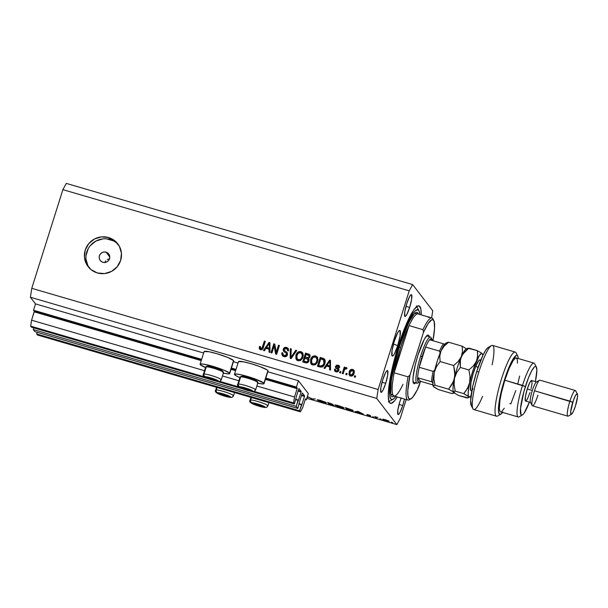 <?xml version="1.0" encoding="UTF-8"?>
<svg xmlns="http://www.w3.org/2000/svg" width="608" height="608" viewBox="0 0 608 608"><rect width="100%" height="100%" fill="white"/><g stroke="black" fill="none" stroke-linecap="round" stroke-linejoin="round"><path stroke-width="0.91" d="M308.309 393.581L306.318 399.904L305.216 399.585L306.318 399.904L305.512 398.878L306.318 399.904L308.309 393.581L298.429 380.714L267.786 371.762L298.429 380.714L308.309 393.581M305.307 399.304L302.678 407.649L300.398 411.821L37.476 335.016L300.398 411.821L299.6 410.78L36.678 333.967L37.476 335.016L36.678 333.967L299.6 410.78L301.515 404.708L299.182 404.031L301.697 404.951L299.6 410.78L300.398 411.821L302.678 407.649L305.307 399.304M37.202 332.302L36.678 333.967L37.202 332.302M301.925 404.533L304.479 396.439L301.484 395.565L304.479 396.439L301.925 404.533L299.265 403.758L301.925 404.533M304.57 395.846L304.479 396.439L304.57 395.846L302.366 392.996L304.57 395.846L301.667 394.995L304.57 395.846M302.161 393.422L299.607 401.516L302.161 393.422M299.516 402.116L297.791 408.432L34.869 331.618L33.265 329.536L296.187 406.342L297.791 408.432L34.869 331.618L33.265 329.536L296.187 406.342L298.102 400.269L295.769 399.593L298.292 400.512L296.187 406.342L297.791 408.432L299.516 402.116M33.797 327.864L33.265 329.536L33.797 327.864M298.52 400.102L301.074 392L298.08 391.126L301.074 392L298.52 400.102L295.86 399.319L298.52 400.102M301.165 391.408L301.074 392L301.165 391.408L298.961 388.565L301.165 391.408L298.262 390.556L301.165 391.408M298.756 388.983L296.202 397.085L298.756 388.983M296.111 397.678L294.386 403.993L250.663 391.218L294.386 403.993L293.58 402.952L254.03 391.392L293.58 402.952L294.5 397.001L256.85 386.004L294.5 397.001L297.13 388.656L265.384 379.377L297.13 388.656L294.5 397.001L293.58 402.952L294.386 403.993L296.111 397.678M243.124 389.014L216.281 381.178L243.124 389.014M208.742 378.974L31.464 327.18L208.742 378.974M238.762 386.939L219.648 381.353L238.762 386.939M204.387 376.892L30.658 326.139L31.464 327.18L30.658 326.139L204.387 376.892M238.883 380.752L222.467 375.957L238.883 380.752M204.508 370.713L31.578 320.188L30.658 326.139L31.578 320.188L204.508 370.713M235.615 370.682L231.002 369.337L235.615 370.682M201.233 360.635L34.208 311.843L31.578 320.188L34.299 311.25L201.415 360.065L34.299 311.25L34.208 311.843L201.233 360.635M297.221 388.056L297.13 388.656L296.438 387.038L265.574 378.024L296.438 387.038L298.429 380.714L296.438 387.038L297.221 388.056L265.567 378.807L297.221 388.056M231.184 368.767L235.798 370.112L231.184 368.767M236.026 369.39L231.192 367.977L236.026 369.39M201.643 359.343L33.516 310.224L34.299 311.25L33.516 310.224L201.643 359.343M238.017 363.067L233.404 361.714L238.017 363.067M203.634 353.02L35.507 303.901L33.516 310.224L35.507 303.901L203.634 353.02M229.543 373.198A15.504 1.885 17.5 0 1 229.664 373.578A15.504 1.885 17.5 0 1 223.349 373.16L228.167 373.905L229.649 373.616L233.533 360.544L229.543 373.198L223.85 370.12L212.906 366.343L203.118 364.063L200.579 363.972L200.214 364.633A15.504 1.885 17.5 0 1 200.093 364.253A15.504 1.885 17.5 0 1 214.176 366.723A15.504 1.885 17.5 0 1 229.543 373.198M205.504 367.536A15.504 1.885 17.5 0 1 200.214 364.633L205.907 367.703M229.664 373.578L233.654 360.924A15.504 1.885 -162.5 0 0 233.533 360.544L233.639 360.97M240.289 377.75L236.474 375.987L234.498 374.254L235.972 373.966L241.824 374.938L255.763 379.202L263.925 383.245L267.915 370.591A15.504 1.885 -162.5 0 0 252.54 364.116A15.504 1.885 -162.5 0 0 238.465 361.646L234.475 374.3A15.504 1.885 17.5 0 1 248.558 376.762A15.504 1.885 17.5 0 1 263.925 383.245L264.032 383.663L262.55 383.952L257.731 383.207A15.504 1.885 17.5 0 0 264.047 383.618L268.037 370.971A15.504 1.885 -162.5 0 0 267.915 370.591L268.014 371.009M239.886 377.583A15.504 1.885 17.5 0 1 234.597 374.672A15.504 1.885 17.5 0 1 234.475 374.3M105.708 260.817L104.705 262.633L105.708 260.817M107.342 259.525L108.315 259.13L107.342 259.525M109.341 258.932L108.315 259.13L109.341 258.932M106.073 252.176L109.782 257.002L106.073 252.176L107.89 253.126L109.182 254.699L109.759 256.66L109.531 258.712L108.536 260.536L106.924 261.858L104.941 262.474L102.881 262.291A5.343 5.229 142.5 0 1 100.153 254.281A5.343 5.229 142.5 0 1 108.718 253.977A5.343 5.229 142.5 0 1 102.881 262.291L101.072 261.341L99.773 259.768L99.195 257.807L99.423 255.755L100.419 253.931L102.03 252.609L104.014 251.993L106.073 252.176M118.514 244.864A18.711 18.293 -37.5 0 0 110.063 239.522L108.528 237.523A18.711 18.293 142.5 0 1 117.785 243.838A18.711 18.293 142.5 0 1 118.089 265.574A18.711 18.293 142.5 0 1 97.364 272.946L91.01 269.618L86.48 264.108L84.459 257.237L85.249 250.063L88.73 243.679L94.377 239.058L101.331 236.892L108.528 237.523L114.874 240.852L119.404 246.369L121.433 253.232L120.642 260.406L117.154 266.79L111.507 271.419L104.561 273.577L97.364 272.946A18.711 18.293 142.5 0 1 88.107 266.631A18.711 18.293 142.5 0 1 87.803 244.902A18.711 18.293 142.5 0 1 108.528 237.523L110.063 239.522A18.711 18.293 -37.5 0 0 89.71 246.377A18.711 18.293 -37.5 0 0 88.905 267.604M397.761 345.496L393.429 344.227L397.761 345.496L394.448 353.795L393.026 355.817L392.069 355.931L392.038 350.656L394.356 341.058A13.361 2.272 -73.7 0 1 399.806 330.448A13.361 2.272 -73.7 0 1 397.761 345.496A13.361 2.272 -73.7 0 1 392.312 356.106A13.361 2.272 -73.7 0 1 394.356 341.058L397.678 332.766L399.091 330.744L400.049 330.63L400.087 335.905L397.761 345.496M398.278 346.165A50.783 8.641 -73.7 0 1 418.988 305.847A50.783 8.641 -73.7 0 1 421.215 314.853L420.88 309.092L419.201 305.923L417.377 306.143L413.752 309.936L406.182 324.497L401.356 336.946L396.819 350.915L390.944 374.292L388.922 386.407L388.269 395.778L389.029 401.607L389.591 402.663L391.142 403.385L394.432 400.961L397.229 396.948A50.783 8.641 -73.7 0 1 390.511 403.34A50.783 8.641 -73.7 0 1 398.278 346.165M428.116 316.867A11.362 1.93 -73.7 0 1 428.42 316.829A11.362 1.93 -73.7 0 1 428.655 317.026M409.648 307.435L405.962 306.356L409.648 307.435L406.82 314.488L405.62 316.206L404.806 316.304L404.776 311.82L406.752 303.666A11.362 1.93 -73.7 0 1 411.38 294.644A11.362 1.93 -73.7 0 1 409.648 307.435A11.362 1.93 -73.7 0 1 405.012 316.449A11.362 1.93 -73.7 0 1 406.752 303.666L409.572 296.613L410.772 294.895L411.586 294.796L411.616 299.28L409.648 307.435M385.715 383.336L382.029 382.257L385.715 383.336L382.888 390.389L381.687 392.107L380.874 392.206L380.844 387.722L382.82 379.567A11.362 1.93 -73.7 0 1 387.448 370.546A11.362 1.93 -73.7 0 1 385.715 383.336A11.362 1.93 -73.7 0 1 381.079 392.358A11.362 1.93 -73.7 0 1 382.82 379.567L385.639 372.514L386.84 370.796L387.653 370.698L387.684 375.182L385.715 383.336M401.257 397.776L399.851 401.751A11.362 1.93 -73.7 0 0 398.111 414.542A11.362 1.93 -73.7 0 0 402.747 405.521L404.426 399.046A11.362 1.93 -73.7 0 1 402.747 405.521L399.061 404.449L402.747 405.521L399.927 412.574L398.719 414.291L397.906 414.39L397.875 409.906L399.851 401.751A11.362 1.93 -73.7 0 1 401.136 398.088M412.65 284.574L432.744 310.756L412.65 284.574L409.23 290.837L62.882 189.65L31.768 288.321L378.123 389.508L409.23 290.837L378.123 389.508L376.747 398.43L30.4 297.244L35.507 303.901L30.4 297.244L376.747 398.43L396.849 424.604L376.747 398.43L378.123 389.508L31.768 288.321L30.4 297.244L31.768 288.321L62.882 189.65L409.23 290.837L412.65 284.574L66.295 183.396L412.65 284.574M306.82 398.308L396.849 424.604L400.262 418.35L406.19 399.562L400.262 418.35L396.849 424.604L306.82 398.308M307.108 397.282L307.443 397.571L306.888 397.579M312.71 399.342L307.656 396.659L312.398 398.992L315.263 398.878L312.71 399.342L315.263 398.878L312.398 398.992L307.656 396.659L312.596 399.304L312.846 398.916L312.71 399.342M322.392 402.2L317.072 399.889L324.588 401.759L326.314 402.952L322.392 402.2C325.204 402.982 326.534 403.165 326.405 402.739L321.07 400.543C318.288 399.775 316.966 399.6 317.11 400.026L322.392 402.2M340.092 407.368L334.765 405.065L342.289 406.927L344.006 408.12L340.092 407.368C342.897 408.15 344.234 408.333 344.105 407.907L338.77 405.718C335.981 404.943 334.666 404.768 334.803 405.194L340.092 407.368M354.905 411.669L358.028 411.373L363.303 414.116L354.905 411.669L363.303 414.116L358.028 411.373L354.905 411.669M392.076 422.537L392.715 422.628M238.48 361.608L243.458 361.79L251.271 363.736L259.753 366.548L267.246 370.006L267.915 370.591L263.925 383.245A15.504 1.885 17.5 0 1 264.047 383.618M204.106 351.561L209.076 351.743L216.896 353.689L227.84 357.474L233.533 360.544A15.504 1.885 -162.5 0 0 218.166 354.069A15.504 1.885 -162.5 0 0 204.083 351.599L200.093 364.253M382.493 419.292L386.088 419.885L389.112 421.397L384.97 420.432L382.493 419.292L386.293 420.85L389.188 421.245L383.07 419.148M380.616 419.193L381.254 419.277M376.572 418L374.908 416.632L377.986 417.544L376.162 417.248L376.572 418L376.124 417.27L377.986 417.544L374.908 416.632L375.782 417.764L376.01 417.035L375.782 417.764L376.572 418M373.472 417.103L374.11 417.194M366.958 414.519L369.953 415.264L367.779 414.778L370.796 416.092L367.376 415.234L369.991 415.842L366.958 414.519L370.059 415.682L367.171 415.142L370.781 416.062L367.749 414.747L370.143 415.348L366.936 414.466M353.195 410.582L351.774 410.681L346.514 409.214L345.321 407.664L352.754 410.233L345.321 407.664L346.514 409.214L349.258 410.012C352.1 410.841 353.408 411.031 353.195 410.582L353.24 410.727M331.208 404.746L328.814 404.046L327.628 402.488L332.333 404.1L331.687 404.236L333.716 405.209L331.208 404.746L333.693 405.126L331.687 404.236L332.454 404.198L327.628 402.488L328.814 404.046L329.019 403.408L328.814 404.046L331.208 404.746M274.147 345.906L271.928 352.959L271.008 352.693L273.798 343.832L274.778 344.12L276.283 352.268L278.51 345.215L279.429 345.481L276.64 354.335L275.652 354.046L274.147 345.906L275.652 354.046L276.64 354.335L279.429 345.481L278.51 345.215L276.283 352.268L274.778 344.12L273.798 343.832L271.008 352.693L271.928 352.959L274.147 345.906L274.489 346.355L274.147 345.906M287.531 354.829L286.117 356.501L284.468 356.714L282.454 355.741L281.74 353.955L281.914 352.739L282.864 352.891L282.834 354.175L283.564 355.201L285.015 355.695L286.376 355.049L286.467 353.446L283.761 351.394L283.176 350.094L283.982 347.989L286.125 347.343L288.359 348.741L288.519 350.9L287.561 350.74L287.47 349.326L286.018 348.43L284.521 348.855L284.141 350.17L287.295 352.822L287.531 354.829L286.832 352.313L284.217 350.406L284.21 349.425L286.338 348.498L287.341 349.129L287.561 350.74L288.519 350.9L288.169 348.445L286.634 347.457C285.03 347.054 283.921 347.616 283.298 349.136L283.617 351.219L286.414 353.37L286.596 354.586L284.331 355.581L283.153 354.798L282.864 352.891L281.914 352.739L282.294 355.543L283.928 356.592C285.638 357.033 286.839 356.448 287.531 354.829M296.704 350.527L291.126 358.568L290.176 358.287L290.32 348.658L291.27 348.939L290.928 357.382L295.746 350.246L296.704 350.527L295.746 350.246L290.928 357.382L291.27 348.939L290.32 348.658L290.176 358.287L291.126 358.568L296.704 350.527M296.598 359.852L295.86 358.56L298.034 360.711L296.666 359.921L295.86 358.56L295.921 355.262L297.076 352.967L299.212 351.568L301.294 351.766L302.868 353.24L303.293 355.558L302.465 358.424L300.375 360.536L298.034 360.711L301.066 360.118L302.966 357.2L302.556 352.754L300.907 351.629C298.308 351.386 296.651 352.594 295.921 355.262L295.86 358.56L296.202 359.001L296.263 355.703C296.985 353.043 298.65 351.827 301.241 352.07L302.723 352.982M311.304 364.146L310.574 362.854L311.129 363.941L312.74 365.005L310.711 363.227L310.635 359.556L311.79 357.268L313.918 355.87L316.008 356.068L317.574 357.534L317.999 359.852L317.171 362.725L315.081 364.838L312.74 365.005L315.772 364.412L317.68 361.502L317.27 357.048L315.613 355.923C313.014 355.68 311.357 356.896 310.635 359.556L310.908 363.303L310.977 360.004C311.699 357.337 313.356 356.128 315.955 356.372L317.429 357.284M326.549 366.024L324.938 368.448L323.98 368.167L329.604 360.134L330.494 360.4L330.532 370.082L329.574 369.801L329.635 366.928L326.549 366.024L329.635 366.928L329.574 369.801L330.532 370.082L330.494 360.4L329.604 360.134L323.98 368.167L324.938 368.448L326.549 366.024M355.634 376.033L355.239 377.294L354.32 377.028L354.715 375.767L355.634 376.033L354.715 375.767L354.32 377.028L355.239 377.294L355.634 376.033M354.092 373.373L353.088 375.296L351.774 376.094L349.995 375.812L348.946 374.391L349.6 370.865L351.447 369.337L353.856 370.211L354.35 371.602L354.092 373.373L353.826 370.173L352.655 369.383C350.801 369.208 349.623 370.082 349.129 371.997L349.38 375.265L350.55 376.056C352.427 376.223 353.605 375.326 354.092 373.373M347.138 373.548L346.735 374.817L345.815 374.543L346.218 373.282L347.138 373.548L346.218 373.282L345.815 374.543L346.735 374.817L347.138 373.548M347.084 368.136L346.324 367.536L346.666 367.977L345.222 368.805L346.666 367.977L346.324 367.536L344.88 368.357L345.192 368.767L345.207 367.331L344.288 367.065L344.622 367.506L342.692 373.631L344.622 367.506L344.288 367.065L342.251 373.502L343.17 373.776L344.227 370.432L343.17 373.776L342.251 373.502L344.288 367.065L345.207 367.331L344.88 368.357L346.112 367.506L347.084 368.136L346.446 368.95L345.048 368.874L344.227 370.432L344.804 369.17L346.446 368.95L347.024 368.053M340.928 371.739L340.533 373L339.614 372.734L340.009 371.465L340.928 371.739L340.009 371.465L339.614 372.734L340.533 373L340.928 371.739M338.854 370.363L338.132 371.48L336.893 371.929L334.666 370.804L334.484 369.102L335.434 369.254L335.54 370.295L336.376 370.91L337.881 370.257L337.82 369.558L335.403 367.209L336.498 365.165L338.823 365.461L339.652 367.179L338.648 367.43L338.55 366.556L337.432 365.97L336.406 366.586L338.724 368.798L338.854 370.363L338.686 368.744L336.429 366.51L337.828 366.054L338.648 367.43L339.606 367.582L339.325 365.917L338.086 365.127L335.464 366.366L335.715 367.908L337.858 369.611L337.881 370.257L336.376 370.91L335.631 370.439L335.434 369.254L334.484 369.102L334.826 371.062L336.019 371.807C337.387 372.157 338.329 371.67 338.854 370.363M324.816 363.523L323.714 365.773L322.035 367.088L317.429 366.252L320.226 357.398L324.543 359.138L325.181 360.947L324.816 363.523C325.561 361.676 325.31 360.073 324.072 358.697L320.226 357.398L317.429 366.252L320.044 367.012C322.559 367.354 324.148 366.191 324.816 363.523M308.948 360.932L307.101 362.892L302.723 361.958L305.512 353.104L309.153 354.274L310.095 355.878L309.753 357.367L308.416 358.408L309.077 359.571L308.948 360.932L308.416 358.408L309.981 356.835L309.677 354.738L305.512 353.104L302.723 361.958L305.444 362.748C307.162 363.234 308.324 362.634 308.948 360.932M265.985 348.331L264.381 350.755L263.424 350.474L269.04 342.441L269.937 342.707L269.975 352.389L269.017 352.108L269.078 349.235L265.985 348.331L269.078 349.235L269.017 352.108L269.975 352.389L269.937 342.707L269.04 342.441L263.424 350.474L264.381 350.755L265.985 348.331M259.282 348.711L260.467 349.737L259.282 348.711L259.434 346.416L260.384 346.575L260.444 348.49L261.866 348.437L264.374 341.08L265.293 341.354L262.816 348.734L262.018 349.592L260.467 349.737C262.071 349.881 263.051 349.083 263.401 347.358L265.293 341.354L264.374 341.08L261.964 348.316L260.384 348.414L260.726 348.863L261.174 349.159L260.384 346.575L259.434 346.416L259.624 349.152L259.434 346.416L260.292 346.948L259.768 346.864L259.51 349.136M431.65 317.9L432.744 310.756L431.65 317.9M427.812 317.08L428.625 316.981L428.838 317.558M66.295 183.396L62.882 189.65L66.295 183.396M113.407 240.874L106.499 238.853M102.866 238.891L95.912 241.057L90.265 245.678M88.213 248.71L86.032 255.618M85.994 259.236L88.016 266.099M354.76 377.158L354.715 375.767L355.536 376.344L355.057 376.208L354.76 377.158M349.562 375.478L349.471 372.438C349.965 370.523 351.143 369.649 352.99 369.824L353.978 370.401M354.008 370.432L351.781 369.786L350.155 370.956L349.212 373.631L349.866 375.881M349.288 374.84L349.516 375.394M353.02 370.751L351.926 370.242L350.831 370.796L349.858 373.084L350.178 374.68L351.204 375.584L350.862 375.144L352.374 374.634L353.149 373.168L353.491 373.608L353.02 370.751L353.149 373.168L350.862 375.144L350.178 374.68L350.048 372.263L352.336 370.295L353.689 371.952L352.716 375.083L351.614 375.63L350.52 375.128L351.204 375.584L353.491 373.608L353.567 371.556M346.256 374.672L346.218 373.282L347.031 373.867L346.552 373.722L346.256 374.672M344.622 367.506L345.101 367.65L344.622 367.506M340.054 372.864L340.009 371.465L340.83 372.05L340.351 371.914L340.054 372.864M335.008 371.26L334.484 369.102L335.396 369.634L334.826 369.542L335.114 371.435M335.631 370.439L336.718 371.351L336.376 370.91L336.718 371.351L338.223 370.698L338.124 369.96M335.874 370.736L336.718 371.351L337.82 371.245L338.276 370.371L337.858 369.611M335.905 368.121L335.464 366.366L335.806 366.814L338.428 365.568L338.086 365.127L339.477 366.153L338.033 365.484L336.482 365.818L335.753 367.019L336.102 368.41M339.021 367.49L338.489 366.464M336.771 366.951L338.838 368.988M338.937 369.086L337.425 367.992M338.58 366.685L339.021 367.65M335.745 367.658L335.874 368.06M324.52 368.326L329.939 360.582L329.604 360.134L330.501 360.742L329.939 360.582L324.52 368.326M329.924 369.9L329.635 366.928L329.924 369.9M330.098 361.631L330 366.252L327.514 365.522L327.172 365.081L329.756 361.19L330.03 363.599L330.098 361.631M330.06 362.368L330.03 363.599M329.658 365.803L327.172 365.081L330 366.252L329.756 361.19L327.172 365.081L329.658 365.803M324.885 359.586L320.568 357.838L317.87 366.381L320.568 357.838L320.226 357.398L324.072 358.697L324.733 359.412M324.573 359.176L324.072 358.697M324.072 360.308L324.543 362.368L323.692 365.02L322.369 366.426L320.826 366.449M324.414 360.916L324.528 361.365M323.57 359.693L320.819 358.705L318.676 365.484L320.256 365.948L318.676 365.484L319.018 365.932L320.598 366.388L320.256 365.948L321.678 366.092L322.871 365.302L323.213 365.742L322.871 365.302L323.904 363.242L324.246 363.683L324.186 360.924L323.57 359.693L323.904 363.242L322.871 365.302L320.256 365.948L320.598 366.388L318.676 365.484L320.819 358.705L324.125 360.369M320.598 366.388L323.213 365.742L324.246 363.683L323.904 360.141M317.68 357.595L315.111 356.227L313.454 356.615L312.132 357.709L310.68 361.654L311.714 364.663M316.814 358.203L317.33 359.351M317.11 361.646L315.81 363.85L313.401 364.412C315.347 364.58 316.586 363.652 317.11 361.646L316.768 361.205L317.11 361.646L317.353 359.533L317.011 359.092L316.768 361.205C316.244 363.212 315.005 364.139 313.059 363.972L311.858 363.151L311.547 359.845C312.048 357.755 313.302 356.797 315.294 356.964L316.51 357.8L317.353 359.533L317.186 361.388M311.858 363.151L313.401 364.412L312.162 363.546M317.353 359.533L316.51 357.8M309.867 355.019L305.854 353.544L303.164 362.087L305.854 353.544L305.512 353.104L309.829 354.973M308.75 358.849L308.416 358.408L308.75 358.849M309.054 359.153L308.416 358.408M307.975 359.457L308.416 360.939M308.362 361.114L308.02 360.673L306.721 361.874L307.063 362.315L308.362 361.114L307.063 362.315L303.97 361.19L304.95 358.082L307.861 359.244L308.362 361.114L307.861 359.244M309.183 355.862L309.404 356.995L308.575 358.074L305.277 357.048L306.105 354.403L308.894 355.482L309.358 357.154L308.894 355.482M309.016 356.714L307.83 357.702L308.172 358.15L309.358 357.154L309.024 355.703L306.105 354.403L305.277 357.048L308.172 358.15L305.277 357.048L308.036 357.686L309.016 356.714M306.721 361.874L305.794 361.722L307.063 362.315L306.721 361.874L307.838 361.106L308.043 359.602L304.95 358.082L303.97 361.19L306.136 362.163L303.97 361.19L306.721 361.874M302.974 353.301L301.636 352.214L299.972 351.941L297.418 353.415L295.974 357.36L297 360.362M302.108 353.909L302.617 355.057M297.145 358.849L298.695 360.118C300.641 360.278 301.872 359.358 302.396 357.352L302.054 356.904L302.396 357.352L302.647 355.232L302.305 354.791L302.054 356.904C301.53 358.918 300.299 359.837 298.353 359.678L297.145 358.849L296.841 355.543C297.342 353.461 298.589 352.496 300.588 352.663L301.796 353.506L302.647 355.232L301.902 358.538L299.964 360.149L298.543 360.065L297.456 359.252M302.647 355.232L301.796 353.506M290.518 358.393L290.32 348.658L291.255 349.281L290.662 349.106L290.518 358.393M291.27 357.823L290.928 357.382L291.27 357.823L292.098 356.539L291.756 356.098L292.098 356.539L296.088 350.687L295.746 350.246L296.506 350.808L296.088 350.687L291.27 357.823M282.477 355.756L281.914 352.739L282.804 353.271L282.249 353.18L282.082 354.403L282.773 356.159M283.153 354.798L284.673 356.022L284.331 355.581L284.673 356.022L286.938 355.026L286.414 353.37M286.809 353.894L286.877 355.194L286.034 356.022L283.586 355.361M283.799 351.432L283.64 349.577C284.263 348.057 285.372 347.502 286.968 347.898L288.321 348.673M287.812 349.767L287.964 350.831L287.341 349.129M287.212 352.716L286.832 352.313M287.979 348.376L286.467 347.791L284.939 348.004L283.837 349.091L283.518 350.542M271.449 352.815L274.14 344.28L273.798 343.832L274.846 344.485L274.14 344.28L271.449 352.815M276.625 352.716L276.283 352.268L276.625 352.716L278.852 345.656L278.51 345.215L279.33 345.792L278.852 345.656L276.625 352.716M275.926 354.13L274.489 346.355L275.926 354.13M263.963 350.634L269.382 342.889L269.04 342.441L269.937 343.049L269.382 342.889L263.963 350.634M269.367 352.207L269.078 349.235L269.367 352.207M269.542 343.938L269.443 348.559L266.958 347.829L266.616 347.388L269.2 343.497L269.466 345.906L269.542 343.938M269.496 344.675L269.466 345.906M269.101 348.11L266.616 347.388L269.443 348.559L269.2 343.497L266.616 347.388L269.101 348.11M260.84 348.711L261.174 349.159L262.306 348.756L261.964 348.316L262.306 348.756L262.8 347.609L262.458 347.16L262.8 347.609L264.716 341.529L264.374 341.08L265.194 341.666L264.716 341.529L262.466 348.483L261.493 349.205L260.612 348.68M317.011 359.092L315.636 357.086L313.09 357.344L311.387 360.445L311.82 363.105L313.69 364.07L315.468 363.402L316.662 361.509L317.011 359.092M302.305 354.791L300.922 352.792L298.384 353.05L296.681 356.144L297.114 358.811L298.984 359.776L300.762 359.108L301.956 357.208L302.305 354.791M391.879 422.279L391.24 422.195M383.291 419.52L386.673 420.85L388.398 421.01L383.291 419.52L388.504 420.812M380.418 418.935L379.78 418.851M376.192 417.058L376.284 417.612M373.274 416.845L372.636 416.761M367.749 414.747L368.471 414.838M358.196 411.654L360.21 412.703L357.048 411.783L358.249 411.487L357.048 411.783L360.21 412.703L358.196 411.654M346.697 408.644L346.514 409.214L346.697 408.644M352.397 410.347L346.241 408.052L347.183 409.29L352.397 410.347L347.183 409.29L346.271 407.938L352.549 410.119M343.307 407.672L338.93 405.886L343.391 407.421L339.94 407.2L335.578 405.399L338.968 405.772L335.669 404.996M331.816 403.834L331.687 404.236L331.816 403.834M331.664 403.97L329.658 403.089L331.679 404.008L328.92 403.378L328.578 402.77L328.92 403.378L331.748 403.803M332.903 404.898L329.604 403.583L332.918 404.936L329.49 404.115L329.08 403.423L329.49 404.115L332.986 404.715M325.614 402.504L321.229 400.718L325.69 402.253L322.24 402.032L317.9 400.262L321.267 400.604L317.969 399.828M388.398 421.01L383.352 419.186M335.601 405.43L341.377 407.588L343.056 407.862L343.444 407.451M317.9 400.262L322.977 402.238L325.356 402.694L325.751 402.283M228 396.18L228.372 396.287A4.674 0.57 17.5 0 1 228.106 396.515L225.598 394.964L219.518 393.566L223.44 395.443L228.106 396.515A4.674 0.57 17.5 0 1 226.731 396.332A4.674 0.57 17.5 0 1 222.315 395.056A4.674 0.57 17.5 0 1 219.541 393.726A4.674 0.57 17.5 0 1 219.997 393.505A4.674 0.57 17.5 0 1 221.183 393.68A4.674 0.57 17.5 0 1 225.598 394.964A4.674 0.57 17.5 0 1 228.053 396.044A4.674 0.57 17.5 0 1 228.372 396.287L228 396.18M217.55 392.684A7.22 0.882 17.5 0 1 226.488 394.934A7.22 0.882 17.5 0 1 230.356 397.336A2.136 1.999 88.4 0 0 231.086 397.442A2.136 1.999 -91.6 0 1 230.356 397.336L222.718 395.534L217.064 392.89L220.035 393.034L225.188 394.486L229.619 396.241L230.69 396.902L230.356 397.336A7.22 0.882 17.5 0 1 221.418 395.078A7.22 0.882 17.5 0 1 217.55 392.684A2.136 1.999 -91.6 0 1 216.288 389.971A2.136 1.999 88.4 0 0 217.55 392.684M233.487 395.648A9.356 1.14 -162.5 0 0 225.902 392.213A9.356 1.14 -162.5 0 0 216.288 389.971A9.356 1.14 17.5 0 1 226.434 392.388A9.356 1.14 17.5 0 1 233.518 395.8A9.356 1.14 17.5 0 1 232.894 395.998M217.071 387.478L216.288 389.971L217.071 387.478M234.528 392.578L233.518 395.8C232.704 397.115 231.884 397.67 231.055 397.45C228.502 397.305 225.036 396.431 220.666 394.82C216.22 393.133 214.556 391.582 215.673 390.169A9.356 1.14 17.5 0 1 216.288 389.971M219.99 393.589L222.315 395.056L227.605 396.142L222.315 395.056L219.99 393.589M222.634 394.03L222.315 395.056L222.634 394.03M226.989 395.512L226.731 396.332L226.989 395.512M215.734 380.205L216.106 380.319A4.674 0.57 17.5 0 1 215.84 380.54L213.332 378.989L207.252 377.591L211.174 379.468L215.84 380.54A4.674 0.57 17.5 0 1 214.464 380.365A4.674 0.57 17.5 0 1 210.049 379.08A4.674 0.57 17.5 0 1 207.275 377.75A4.674 0.57 17.5 0 1 207.731 377.53A4.674 0.57 17.5 0 1 208.916 377.705A4.674 0.57 17.5 0 1 213.332 378.989A4.674 0.57 17.5 0 1 215.794 380.068A4.674 0.57 17.5 0 1 216.106 380.319L215.734 380.205M223.508 372.43L222.916 371.313A8.444 1.026 -162.5 0 0 216.053 368.212A8.444 1.026 -162.5 0 0 207.381 366.191L206.31 366.761A9.356 1.14 17.5 0 1 215.908 368.995A9.356 1.14 17.5 0 1 223.508 372.43A9.356 1.14 17.5 0 1 222.908 372.788M205.284 376.709A7.22 0.882 17.5 0 1 214.221 378.966A7.22 0.882 17.5 0 1 218.097 381.36A2.136 1.999 88.4 0 0 218.827 381.474A2.136 1.999 -91.6 0 1 218.097 381.36L210.452 379.559L204.805 376.914L207.769 377.059L212.922 378.51L217.352 380.266L218.424 380.927L218.097 381.36A7.22 0.882 17.5 0 1 209.152 379.103A7.22 0.882 17.5 0 1 205.284 376.709A2.136 1.999 -91.6 0 1 204.022 373.996A2.136 1.999 88.4 0 0 205.284 376.709M221.228 379.673A9.356 1.14 -162.5 0 0 213.644 376.238A9.356 1.14 -162.5 0 0 204.022 373.996A9.356 1.14 17.5 0 1 214.168 376.413A9.356 1.14 17.5 0 1 221.251 379.825A9.356 1.14 17.5 0 1 220.628 380.023M203.406 374.201C202.289 375.607 203.954 377.158 208.4 378.845C212.77 380.456 216.235 381.338 218.789 381.474C219.625 381.695 220.438 381.14 221.251 379.825L223.531 372.59A9.356 1.14 -162.5 0 0 216.448 369.178A9.356 1.14 -162.5 0 0 206.31 366.761L204.022 373.996L206.31 366.761A9.356 1.14 -162.5 0 0 205.686 366.958L203.406 374.201A9.356 1.14 17.5 0 1 204.022 373.996M206.819 366.434L209.091 366.366L214.753 367.794L220.491 369.877L222.938 371.397M205.793 366.852A9.356 1.14 17.5 0 1 206.31 366.761L207.381 366.191A8.444 1.026 -162.5 0 0 206.925 366.274L205.793 366.852M207.723 377.614L210.049 379.08L215.338 380.167L210.049 379.08L207.723 377.614M210.368 378.054L210.049 379.08L210.368 378.054M214.723 379.536L214.464 380.365L214.723 379.536M250.116 390.245L250.488 390.359A4.674 0.57 17.5 0 1 250.222 390.587L247.714 389.036L241.634 387.638L245.556 389.515L250.222 390.587A4.674 0.57 17.5 0 1 248.847 390.404A4.674 0.57 17.5 0 1 244.431 389.128A4.674 0.57 17.5 0 1 241.657 387.798A4.674 0.57 17.5 0 1 242.113 387.577A4.674 0.57 17.5 0 1 243.299 387.752A4.674 0.57 17.5 0 1 247.714 389.036A4.674 0.57 17.5 0 1 250.177 390.116A4.674 0.57 17.5 0 1 250.488 390.359L250.116 390.245M257.891 382.478L257.298 381.36A8.444 1.026 -162.5 0 0 250.435 378.26A8.444 1.026 -162.5 0 0 241.764 376.238L240.692 376.808A9.356 1.14 17.5 0 1 250.291 379.042A9.356 1.14 17.5 0 1 257.891 382.478A9.356 1.14 17.5 0 1 257.29 382.835M239.666 386.756A7.22 0.882 17.5 0 1 248.604 389.006A7.22 0.882 17.5 0 1 252.48 391.408A2.136 1.999 88.4 0 0 253.202 391.514A2.136 1.999 -91.6 0 1 252.48 391.408L244.834 389.599L239.187 386.962L241.125 386.901L247.304 388.558L252.388 390.67L252.958 391.202L252.48 391.408A7.22 0.882 17.5 0 1 243.534 389.15A7.22 0.882 17.5 0 1 239.666 386.756A2.136 1.999 -91.6 0 1 238.404 384.043A2.136 1.999 88.4 0 0 239.666 386.756M255.611 389.72A9.356 1.14 -162.5 0 0 248.018 386.285A9.356 1.14 -162.5 0 0 238.404 384.043A9.356 1.14 17.5 0 1 248.55 386.46A9.356 1.14 17.5 0 1 255.634 389.865A9.356 1.14 17.5 0 1 255.01 390.07M237.789 384.241C236.672 385.654 238.336 387.205 242.782 388.892C247.152 390.503 250.618 391.377 253.171 391.522C254.007 391.734 254.82 391.187 255.634 389.865L257.914 382.63A9.356 1.14 -162.5 0 0 250.83 379.225A9.356 1.14 -162.5 0 0 240.692 376.808L238.404 384.043L240.692 376.808A9.356 1.14 -162.5 0 0 240.069 377.006L237.789 384.241A9.356 1.14 17.5 0 1 238.404 384.043M241.201 376.474L243.474 376.413L249.136 377.842L254.874 379.924L257.321 381.444M240.175 376.892A9.356 1.14 17.5 0 1 240.692 376.808L241.764 376.238A8.444 1.026 -162.5 0 0 241.308 376.322L240.175 376.892M242.106 387.661L244.431 389.128L249.721 390.214L244.431 389.128L242.106 387.661M244.75 388.102L244.431 389.128L244.75 388.102M249.105 389.584L248.847 390.404L249.105 389.584M262.382 406.22L262.755 406.334A4.674 0.57 17.5 0 1 262.489 406.562L259.981 405.004L253.901 403.606L257.822 405.49L262.489 406.562A4.674 0.57 17.5 0 1 261.113 406.38A4.674 0.57 17.5 0 1 256.698 405.095A4.674 0.57 17.5 0 1 253.924 403.773A4.674 0.57 17.5 0 1 254.38 403.552A4.674 0.57 17.5 0 1 255.565 403.727A4.674 0.57 17.5 0 1 259.981 405.004A4.674 0.57 17.5 0 1 262.436 406.091A4.674 0.57 17.5 0 1 262.755 406.334L262.382 406.22M251.932 402.724A7.22 0.882 17.5 0 1 260.87 404.981A7.22 0.882 17.5 0 1 264.738 407.375A2.136 1.999 88.4 0 0 265.468 407.489A2.136 1.999 -91.6 0 1 264.738 407.375L257.1 405.574L251.446 402.929L253.392 402.876L259.57 404.533L264.655 406.646L265.225 407.17L264.738 407.375A7.22 0.882 17.5 0 1 255.801 405.126A7.22 0.882 17.5 0 1 251.932 402.724A2.136 1.999 -91.6 0 1 250.671 400.011A2.136 1.999 88.4 0 0 251.932 402.724M267.87 405.688A9.356 1.14 -162.5 0 0 260.285 402.253A9.356 1.14 -162.5 0 0 250.671 400.011A9.356 1.14 17.5 0 1 260.817 402.428A9.356 1.14 17.5 0 1 267.892 405.84A9.356 1.14 17.5 0 1 267.277 406.045M251.454 397.526L250.671 400.011L251.454 397.526M268.911 402.625L267.892 405.84C267.087 407.162 266.266 407.71 265.438 407.489C262.884 407.352 259.418 406.478 255.048 404.86C250.602 403.18 248.938 401.63 250.055 400.216A9.356 1.14 17.5 0 1 250.671 400.011M254.372 403.636L256.698 405.095L261.987 406.19L256.698 405.095L254.372 403.636M257.017 404.077L256.698 405.095L257.017 404.077M261.372 405.559L261.113 406.38L261.372 405.559M415.766 382.873L414.382 383.792L413.6 383.428L412.938 379.985L413.083 377.036L415.287 364.694L417.947 355.178A25.392 4.324 -73.7 0 1 427.477 335.175L427.454 335.19M434.773 370.074L433.132 371.359L419.224 367.293L425.608 347.054L422.074 356.729L419.224 367.293A22.716 3.868 106.3 0 0 417.628 377.705L420.356 381.254L432.866 384.91L420.356 381.254L417.628 377.705L418.19 382.006L419.094 382.28L420.356 381.254A22.716 3.868 -73.7 0 1 419.338 382.166A22.716 3.868 -73.7 0 1 417.628 377.705A22.716 3.868 -73.7 0 1 419.224 367.293A22.716 3.868 -73.7 0 1 422.074 356.729L420.645 356.136A24.054 4.096 -73.7 0 1 430.456 337.045L426.596 335.912A24.054 4.096 -73.7 0 1 426.664 335.935M418.068 313.933A42.765 7.281 106.3 0 0 409.024 325.592A42.765 7.281 106.3 0 0 400.558 347.86L399.129 347.274L408.834 322.278L414.664 313.31L418.502 314.055L417.293 312.33L415.712 312.52L412.566 315.81L410.081 319.899L403.188 335.472L397.86 351.401L392.76 371.701L390.678 385.236L390.518 392.418L391.096 395.42L392.198 396.857L394.736 395.96M416.419 305.892L418.988 310.756A46.77 7.965 -73.7 0 0 398.787 346.826L392.912 368.615L390.663 380.41L389.629 389.979L389.66 394.706L390.784 398.871L391.438 399.418L393.118 399.213L395.854 396.545A46.77 7.965 -73.7 0 1 393.148 399.198A46.77 7.965 -73.7 0 1 398.787 346.826L398.149 346.568L398.787 346.826L406.068 326.876L413.045 313.462L415.363 310.711L418.053 309.768L419.224 311.288L419.839 314.473M394.516 396.158L390.678 393.771L391.392 379.407L399.129 347.274L400.558 347.86A42.765 7.281 106.3 0 0 394.144 372.795A42.765 7.281 106.3 0 0 394.022 396.013L407.922 400.072A42.765 7.281 -73.7 0 1 408.044 376.854L394.144 372.795A42.765 7.281 106.3 0 0 393.954 395.99A42.765 7.281 106.3 0 0 402.998 384.332M410.157 399.19A42.765 7.281 -73.7 0 1 407.922 400.072M431.908 317.976L418 313.91A42.765 7.281 106.3 0 0 409.024 325.592L422.925 329.658A42.765 7.281 -73.7 0 1 431.908 317.976A42.765 7.281 -73.7 0 1 433.314 319.922M433.793 320.568L432.934 318.942A42.765 7.281 106.3 0 0 422.925 329.658L423.487 332.272A41.428 7.053 -73.7 0 1 433.793 320.568A41.428 7.053 -73.7 0 1 432.942 340.731L434.568 328.214L434.104 321.336L432.797 319.626L431.862 319.694L428.154 323.509L423.487 332.272L410.02 374.984L407.793 390.572L407.9 395.709L408.819 398.612L410.499 399.099L412.832 397.138L417.248 389.926L420.523 381.3L418.874 386.521A41.428 7.053 -73.7 0 1 410.909 398.901A41.428 7.053 -73.7 0 1 410.02 374.984L408.044 376.854A42.765 7.281 106.3 0 0 409.313 399.806L410.909 398.901M413.448 383.192A25.392 4.324 -73.7 0 1 417.947 355.178L424.247 339.416L426.945 335.57L427.979 334.993L428.762 335.358L429.256 336.688M418.988 310.756A46.77 7.965 -73.7 0 1 419.839 314.45M413.174 382.113A24.054 4.096 -73.7 0 1 413.106 382.09L416.966 383.222A24.054 4.096 -73.7 0 1 420.645 356.136A24.054 4.096 106.3 0 0 417.742 383.07L419.338 382.166M409.024 325.592L404.73 335.806L400.558 347.86L394.144 372.795L409.024 325.592L422.925 329.658L423.487 332.272L410.02 374.984L408.044 376.854L394.144 372.795L409.024 325.592M431.893 339.211L431.034 337.584A24.054 4.096 106.3 0 0 420.645 356.136L422.074 356.729A22.716 3.868 -73.7 0 1 425.608 347.054A22.716 3.868 -73.7 0 1 429.59 339.75A22.716 3.868 -73.7 0 1 431.893 339.211A22.716 3.868 -73.7 0 1 432.25 340.526M418.631 382.318A24.054 4.096 -73.7 0 1 416.966 383.222M432.25 340.548L431.346 338.694L429.59 339.75A22.716 3.868 106.3 0 0 425.608 347.054L439.516 351.112L440.146 353.005M430.456 337.045A24.054 4.096 -73.7 0 1 431.368 338.702M435.039 369.527L433.998 371.078L433.132 371.359A22.716 3.868 106.3 0 0 431.528 381.763L417.628 377.705L431.528 381.763A22.716 3.868 -73.7 0 1 433.132 371.359L419.224 367.293L425.608 347.054L439.516 351.112A22.716 3.868 -73.7 0 1 443.498 343.809L429.59 339.75L443.498 343.809A22.716 3.868 106.3 0 0 439.516 351.112L440.078 351.812L440.048 353.658M433.048 382.5L431.528 381.763L433.208 382.675M444.737 344.356L443.498 343.809L444.737 344.356M491.401 345.625L488.216 347.434A30.734 5.229 106.3 0 0 476.672 371.648L478.861 371.944A33.41 5.685 -73.7 0 1 491.401 345.625A33.41 5.685 -73.7 0 1 492.146 364.808M500.209 411.631L499.366 409.169L499.867 400.892L501.326 393.156L504.822 380.213L522.523 385.388A28.067 4.78 106.3 0 0 519.141 416.807L522.325 414.998A25.392 4.324 -73.7 0 1 525.388 386.566L504.822 380.213A28.067 4.78 106.3 0 0 500.528 411.814L518.229 416.982A28.067 4.78 -73.7 0 1 522.523 385.388A28.067 4.78 -73.7 0 1 533.968 363.105L516.268 357.937A28.067 4.78 106.3 0 0 504.822 380.213L509.147 368.349L513.296 360.308L515.485 358.044L516.314 357.952L517.34 359.86L517.492 363.166M536.355 366.989L534.637 363.744A28.067 4.78 106.3 0 0 522.523 385.388L525.388 386.566A25.392 4.324 -73.7 0 1 536.355 366.989A25.392 4.324 -73.7 0 1 535.382 381.619L536.864 370.188L536.203 366.746L535.428 366.388L534.386 366.966L531.696 370.804L528.534 377.69L523.974 391.339L520.524 408.424L521.048 414.816L521.824 415.18L522.865 414.603L524.119 413.106L529.393 402.146A25.392 4.324 -73.7 0 1 522.325 414.998M529.986 392.555L527.334 399.19L526.201 400.809L525.434 400.9L525.403 396.682L527.265 389.006L532.319 390.488A10.693 1.816 106.3 0 0 530.427 402.276L532.144 405.521A13.361 2.272 -73.7 0 1 534.508 390.777A13.361 2.272 106.3 0 0 532.464 405.825L567.857 416.168A13.361 2.272 -73.7 0 1 569.901 401.12A13.361 2.272 106.3 0 0 568.29 416.085L571.482 414.276A10.693 1.816 -73.7 0 1 572.766 402.298L534.508 390.777L569.901 401.12A13.361 2.272 -73.7 0 1 575.35 390.511L539.957 380.167A13.361 2.272 106.3 0 0 534.508 390.777A13.361 2.272 -73.7 0 1 539.524 380.251L536.332 382.06A10.693 1.816 106.3 0 0 532.319 390.488L527.265 389.006A10.693 1.816 106.3 0 0 525.624 401.044L530.685 402.519A10.693 1.816 -73.7 0 1 532.319 390.488A10.693 1.816 -73.7 0 1 536.682 381.999L531.62 380.517A10.693 1.816 106.3 0 0 527.265 389.006L529.918 382.371L531.491 380.509M537.913 395.215A13.361 2.272 -73.7 0 1 532.144 405.521M577.387 394.06L575.67 390.815A13.361 2.272 106.3 0 0 569.901 401.12L572.766 402.298A10.693 1.816 -73.7 0 1 577.387 394.06A10.693 1.816 -73.7 0 1 575.495 405.848L577.539 396.644L577.524 394.493L576.992 393.802L575.426 395.664L573.42 400.36L570.722 411.502L570.942 414.2L571.702 414.109L573.488 411.175L575.495 405.848A10.693 1.816 -73.7 0 1 571.482 414.276M482.554 396.386A33.41 5.685 -73.7 0 1 472.948 408.796A33.41 5.685 -73.7 0 1 478.861 371.944A33.41 5.685 106.3 0 0 473.754 409.556L496.5 416.206A33.41 5.685 -73.7 0 1 500.414 382.538A33.41 5.685 -73.7 0 1 515.242 352.062L492.488 345.42A33.41 5.685 106.3 0 0 478.861 371.944L476.672 371.648L472.902 385.556L470.63 400.573L471.489 405.931M502.58 412.406A30.734 5.229 -73.7 0 1 500.779 414.185A30.734 5.229 -73.7 0 1 503.378 383.405A30.734 5.229 -73.7 0 1 517.758 356.068A30.734 5.229 -73.7 0 1 518.32 358.53L517.864 356.288L517.21 355.452L516.321 355.422L512.491 360.027L507.672 370.606L503.029 384.628L499.677 398.704L498.423 409.45L498.545 411.814L499.571 414.284L500.46 414.337L502.846 412.049M504.26 408.249L501.896 411.32M488.216 347.434L485.8 350.079L482.881 355.376L476.672 371.648A30.734 5.229 106.3 0 0 471.23 405.559L472.948 408.796M531.818 380.661L532.038 383.352L531.103 388.55M519.627 376.033L517.917 383.23M515.766 390.64L510.849 403.864L509.8 403.56M517.758 356.068L516.04 352.822A33.41 5.685 106.3 0 0 500.414 382.538A33.41 5.685 106.3 0 0 497.587 416.001L500.779 414.185M478.017 367.559A2.675 1.588 23.6 0 1 476.155 365.378A16.036 2.728 -73.7 0 1 480.578 360.666L480.176 359.951L478.922 360.483L476.155 365.378A2.675 1.588 -156.4 0 0 477.455 367.255M433.451 386.544L433.428 385.586L435.016 385.229L448.59 389.196L452.899 391.704L453.781 392.836L451.934 393.551L438.36 389.584L433.36 386.437L433.428 385.586L435.016 385.229L433.861 378.814L434.241 372.415L436.483 366.609L440.124 361.547L453.697 365.514L454.89 375.144L453.568 381.322L448.59 389.196L435.016 385.229L433.861 378.814L434.241 372.415A22.716 3.868 106.3 0 0 433.223 386.224A22.716 3.868 106.3 0 0 433.238 386.247L433.246 386.255M434.044 387.083L438.36 389.584L451.934 393.551L453.522 393.194L452.876 393.422M467.248 348.468L466.002 349.174A22.716 3.868 106.3 0 0 461.252 356.82A22.716 3.868 106.3 0 0 454.465 378.328L456.707 372.514L460.347 367.46L460.005 362.072L461.252 356.82L458.136 361.54L453.697 365.514L454.852 371.936L454.465 378.328A22.716 3.868 106.3 0 0 453.446 392.13A22.716 3.868 106.3 0 0 453.462 392.152A22.716 3.868 -73.7 0 1 454.465 378.328A22.716 3.868 -73.7 0 1 461.252 356.82L464.352 352.116L468.798 348.126L467.218 348.483L467.149 349.334L462.148 346.188L462.498 351.568L461.252 356.82A22.716 3.868 -73.7 0 1 467.149 349.334L462.148 346.188L448.575 342.22L446.994 342.578L446.926 343.429L445.945 343.186L444.57 344.424L441.02 350.915L444.136 346.195L448.575 342.22L462.148 346.188L462.498 351.568L461.252 356.82L458.136 361.54L453.697 365.514L440.124 361.547L439.774 356.166L441.02 350.915L444.136 346.195L448.575 342.22L447.632 342.35M453.484 393.216L454.731 392.51A22.716 3.868 -73.7 0 1 453.583 392.35L453.781 392.836M452.899 391.704L453.583 392.35L453.652 391.499L455.24 391.142L454.085 384.72L454.465 378.328L452.23 384.142L448.59 389.196L452.899 391.704M447.024 342.555L445.778 343.269A22.716 3.868 106.3 0 0 441.02 350.915A22.716 3.868 106.3 0 0 434.241 372.415L436.483 366.609L440.124 361.547L439.774 356.166L441.02 350.915L437.243 361.16L434.241 372.415L432.82 381.672L433.17 385.943M433.36 386.437L433.8 386.749M453.674 392.449L453.652 391.499L455.24 391.142L463.76 393.627L469.194 397.085L471.109 395.785M471.025 395.884A22.716 3.868 -73.7 0 1 469.9 396.94A22.716 3.868 -73.7 0 1 468.753 396.781A22.716 3.868 -73.7 0 1 469.634 382.759A22.716 3.868 -73.7 0 1 476.414 361.251L473.313 365.955L468.867 369.945L470.022 376.367L469.634 382.759L468.738 385.753L465.705 391.195L463.76 393.627L455.24 391.142L454.085 384.72L454.465 378.328L456.707 372.514L460.347 367.46L460.385 359.412L462.582 354.388L468.798 348.126L477.318 350.618L481.642 353.134L482.509 354.266L481.642 353.134L477.318 350.618L477.668 355.999L476.414 361.251A22.716 3.868 -73.7 0 1 482.319 353.765A22.716 3.868 -73.7 0 1 482.448 353.978A22.716 3.868 -73.7 0 1 482.836 355.475L482.319 353.765L481.338 353.522L479.15 355.916L473.548 368.729L470.98 377.196L468.692 387.813L468.16 393.695L468.684 397.624L467.104 397.982L458.584 395.496L454.267 392.988L453.393 391.856M467.864 348.255L477.318 350.618L477.652 353.316L477.28 358.659L476.414 361.251L473.313 365.955L468.867 369.945L470.022 376.367L469.634 382.759L467.4 388.573L463.76 393.627L468.069 396.135L468.95 397.275M472.142 390.062L471.443 390.625L470.524 389.979L471.002 382.402L473.184 373.608L476.155 365.378A16.036 2.728 -73.7 0 0 470.577 384.993A16.036 2.728 -73.7 0 0 473.032 388.862M468.046 397.852L458.584 395.496L454.267 392.988M460.347 367.46L468.867 369.945L460.347 367.46M353.826 370.173L354.168 370.622M350.178 374.68L350.52 375.121M334.826 371.062L335.168 371.503M335.715 367.908L336.049 368.349M311.129 363.941L311.471 364.382M309.677 354.738L310.019 355.186M296.423 359.64L296.757 360.088M215.673 390.169L216.562 387.334M228.053 396.044L227.673 395.808M215.794 380.068L215.414 379.833M250.177 390.116L249.797 389.88M250.055 400.216L250.944 397.381M262.436 406.091L262.056 405.855M388.36 401.918L393.148 399.198M469.9 396.94L468.654 397.647"/></g></svg>
